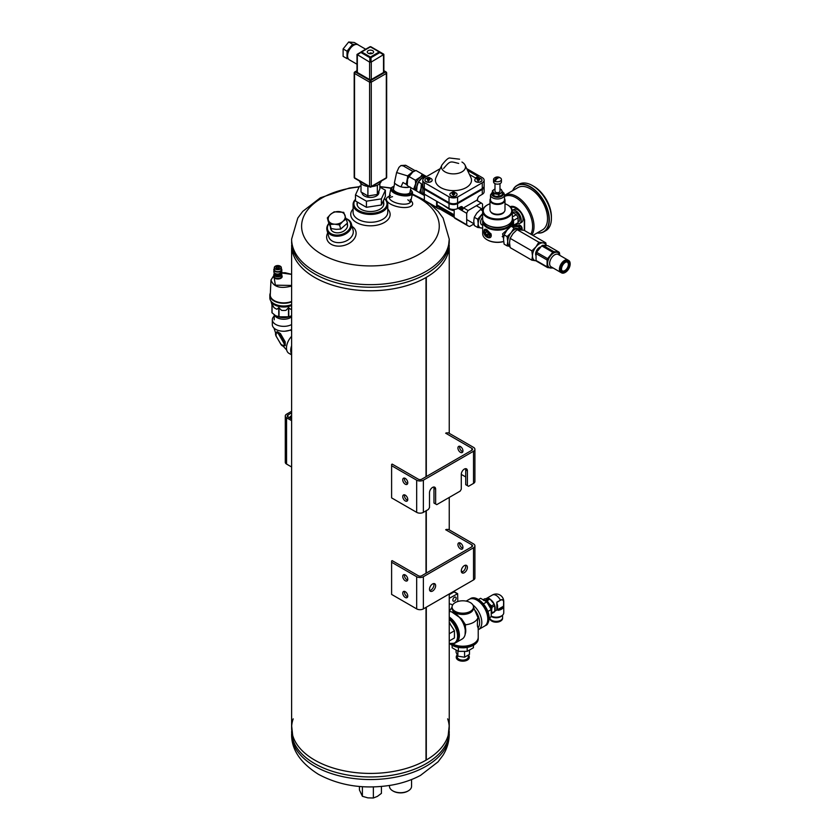 <?xml version="1.0" encoding="UTF-8"?>
<svg xmlns="http://www.w3.org/2000/svg" width="840" height="840" viewBox="0 0 840 840"><rect width="100%" height="100%" fill="white"/><g stroke="black" fill="none" stroke-linecap="round" stroke-linejoin="round"><path stroke-width="1.26" d="M291.617 247.853L291.617 727.913A78.813 45.507 180 0 0 340.179 769.933A78.813 45.507 180 0 0 426.017 760.179L426.017 607.373L426.027 760.169A1.974 1.134 0 0 0 426.3 760.011L426.3 607.204L426.3 760.011A78.813 45.507 0 0 0 447.657 718.841M426.017 573.269L426.017 510.836L426.027 573.258M449.243 245.259A78.813 45.507 180 0 1 426.3 277.358A1.974 1.134 0 0 1 426.027 277.515L426.027 476.721L426.017 277.526A78.813 45.507 180 0 1 340.179 287.28A78.813 45.507 180 0 1 291.617 245.259M426.3 573.101L426.3 510.668L426.3 573.101M426.3 476.564L426.3 277.358L426.3 476.564M449.243 593.964L449.243 727.913A78.813 45.507 180 0 1 426.3 760.011M462.84 548.216A3.549 2.047 60 0 1 459.596 543.575A3.549 2.047 60 0 1 459.711 542.798M446.229 529.42L448.455 529.42L473.529 543.9A4.725 2.73 180 0 1 474.915 545.832A4.725 2.73 180 0 1 473.529 547.764L423.37 576.723A4.725 2.73 180 0 1 416.682 576.723L391.608 562.244L391.608 594.416L416.682 608.895A4.725 2.73 -0 0 0 423.37 608.895L473.529 579.936A4.725 2.73 -0 0 0 474.915 578.004L474.915 545.832M457.926 544.541A3.549 2.047 60 0 1 458.661 542.924A3.549 2.047 60 0 1 462.21 544.971A3.549 2.047 60 0 1 462.21 549.066A3.549 2.047 60 0 1 459.48 548.111A3.549 2.047 60 0 1 457.926 544.541M445.673 529.746L471.86 544.866L471.86 546.798A2.363 1.365 -0 0 0 472.553 545.832A2.363 1.365 -0 0 0 471.86 544.866M461.507 572.145A4.337 2.499 120 0 0 462.661 571.736L461.276 570.927M471.86 546.798L421.701 575.757A2.363 1.365 180 0 1 418.362 575.757L392.165 560.637M391.608 560.952L391.608 562.244M467.407 567.389A4.337 2.499 120 0 0 466.505 565.404A4.337 2.499 120 0 0 462.168 567.913A4.337 2.499 120 0 0 462.168 572.912A4.337 2.499 120 0 0 464.342 572.702A4.337 2.499 120 0 0 467.407 567.389M435.635 585.732A4.337 2.499 120 0 0 434.742 583.748A4.337 2.499 120 0 0 430.406 586.247A4.337 2.499 120 0 0 430.406 591.255A4.337 2.499 120 0 0 432.569 591.045A4.337 2.499 120 0 0 435.635 585.732M462.661 571.736A4.337 2.499 120 0 0 465.497 565.215M429.733 590.478A4.337 2.499 120 0 0 430.899 590.079A4.337 2.499 120 0 0 433.734 583.558M407.768 596.022A3.549 2.047 -120 0 0 406.224 592.462A3.549 2.047 -120 0 0 403.483 591.507A3.549 2.047 -120 0 0 403.483 595.602A3.549 2.047 -120 0 0 407.032 597.65A3.549 2.047 -120 0 0 407.768 596.022M407.768 579.296A3.549 2.047 -120 0 0 406.224 575.726A3.549 2.047 -120 0 0 403.483 574.78A3.549 2.047 -120 0 0 403.483 578.875A3.549 2.047 -120 0 0 407.032 580.923A3.549 2.047 -120 0 0 407.768 579.296M404.534 591.392A3.549 2.047 -120 0 0 405.163 594.636A3.549 2.047 -120 0 0 407.663 596.809M404.534 574.654A3.549 2.047 -120 0 0 405.163 577.909A3.549 2.047 -120 0 0 407.663 580.073M462.84 451.679A3.549 2.047 60 0 1 459.596 447.038A3.549 2.047 60 0 1 459.711 446.261M446.229 432.884L448.455 432.884L473.529 447.363A4.725 2.73 180 0 1 474.915 449.295A4.725 2.73 180 0 1 473.529 451.227L423.37 480.186A4.725 2.73 180 0 1 416.682 480.186L391.608 465.707L391.608 497.879L416.682 512.358A4.725 2.73 0 0 0 423.37 512.358L428.39 509.46L429.503 507.528L429.503 492.733A4.337 2.499 120 0 1 431.393 488.366A4.337 2.499 120 0 1 434.742 487.211A4.337 2.499 120 0 1 435.635 489.195L435.635 503.99L436.748 504.641L460.163 491.127L461.276 489.195L461.276 474.39L465.728 476.963M457.926 448.004A3.549 2.047 60 0 1 458.661 446.387A3.549 2.047 60 0 1 462.21 448.434A3.549 2.047 60 0 1 462.21 452.529A3.549 2.047 60 0 1 459.48 451.574A3.549 2.047 60 0 1 457.926 448.004M445.673 433.209L471.86 448.329L471.86 450.261A2.363 1.365 0 0 0 472.553 449.295A2.363 1.365 0 0 0 471.86 448.329M465.497 468.678A4.337 2.499 120 0 1 465.728 469.886L465.728 484.691L468.52 486.297L473.529 483.399A4.725 2.73 0 0 0 474.915 481.467L474.915 449.295M471.86 450.261L421.701 479.22A2.363 1.365 180 0 1 418.362 479.22L392.165 464.09M391.608 464.415L391.608 465.707M467.407 485.656L467.407 470.852A4.337 2.499 120 0 0 466.505 468.867A4.337 2.499 120 0 0 463.166 470.032A4.337 2.499 120 0 0 461.276 474.39M435.635 503.99L433.965 503.024L433.965 488.229A4.337 2.499 120 0 0 433.734 487.011M407.768 499.485A3.549 2.047 -120 0 0 406.224 495.915A3.549 2.047 -120 0 0 403.483 494.97A3.549 2.047 -120 0 0 403.483 499.065A3.549 2.047 -120 0 0 407.032 501.113A3.549 2.047 -120 0 0 407.768 499.485M407.768 482.759A3.549 2.047 -120 0 0 406.224 479.189A3.549 2.047 -120 0 0 403.483 478.233A3.549 2.047 -120 0 0 403.483 482.328A3.549 2.047 -120 0 0 407.032 484.376A3.549 2.047 -120 0 0 407.768 482.759M404.534 494.844A3.549 2.047 -120 0 0 405.163 498.099A3.549 2.047 -120 0 0 407.663 500.262M404.534 478.118A3.549 2.047 -120 0 0 405.163 481.362A3.549 2.047 -120 0 0 407.663 483.536M410.519 189.641A10.248 4.179 -168.4 0 1 411.159 190.302A10.248 4.179 -168.4 0 1 407.411 194.785A10.248 4.179 -168.4 0 1 394.79 192.16A10.248 4.179 -168.4 0 1 393.204 186.627A10.248 4.179 -168.4 0 1 394.044 186.27M410.214 191.142A8.673 3.539 -168.4 0 1 409.091 193.4A8.673 3.539 -168.4 0 1 395.861 191.877A8.673 3.539 -168.4 0 1 393.897 190.291A8.673 3.539 -168.4 0 1 393.74 187.772M411.411 190.649A11.036 4.505 -168.4 0 1 411.737 191.006A11.036 4.505 -168.4 0 1 412.471 193.21A11.036 4.505 -168.4 0 1 405.468 195.941A11.036 4.505 -168.4 0 1 394.096 193.011A11.036 4.505 -168.4 0 1 390.852 188.79A11.036 4.505 -168.4 0 1 392.395 187.047A11.036 4.505 -168.4 0 1 392.837 186.847M355.488 199.678A16.548 9.555 0 0 0 371.49 213.318A16.548 9.555 0 0 0 384.342 198.608M383.596 202.335A13.398 7.739 180 0 1 379.901 209.255A13.398 7.739 180 0 1 360.959 209.255A13.398 7.739 180 0 1 357.262 202.335M355.488 199.353A17.336 10.006 0 0 0 353.094 204.424A17.336 10.006 0 0 0 370.43 214.441A17.336 10.006 0 0 0 387.765 204.424A17.336 10.006 0 0 0 384.394 198.492M353.094 209.044A19.698 11.372 0 0 0 358.659 223.566A19.698 11.372 0 0 0 384.363 222.484A19.698 11.372 0 0 0 387.765 209.044M353.094 204.424L353.094 212.279A17.336 10.006 0 0 0 363.794 221.519A17.336 10.006 0 0 0 382.694 219.356A17.336 10.006 0 0 0 387.765 212.279L387.765 204.424M327.716 232.953A14.973 10.584 -15 0 0 333.984 245.48A14.973 10.584 -15 0 0 352.916 240.408A14.973 10.584 -15 0 0 352.086 226.433M328.913 223.272A12.611 8.915 -15 0 0 327.002 230.286L328.724 236.712A12.611 8.915 -15 0 0 343.214 242.056A12.611 8.915 -15 0 0 353.084 230.181L351.362 223.755A12.611 8.915 -15 0 0 347.802 219.387A12.611 8.915 -15 0 0 346.343 218.684M410.183 199.437A11.036 4.505 -168.4 0 1 410.781 201.464A11.036 4.505 -168.4 0 1 399.074 203.668A11.036 4.505 -168.4 0 1 389.161 197.043A11.036 4.505 -168.4 0 1 390.506 195.416M407.831 199.826A11.036 4.505 -168.4 0 1 410.256 202.461M389.267 198.166A11.036 4.505 -168.4 0 1 392.532 196.686M410.981 200.508L411.905 201.758A13.398 5.471 -168.4 0 1 398.412 206.892A13.398 5.471 -168.4 0 1 388.017 196.875L389.361 196.088M330.519 227.199A8.694 6.143 -15 0 0 340.137 232.543A8.694 6.143 -15 0 0 347.151 223.482M328.996 223.493A11.823 8.358 -15 0 0 332.399 234.318A11.823 8.358 -15 0 0 348.022 230.716A11.823 8.358 -15 0 0 347.12 219.324A11.823 8.358 -15 0 0 346.437 218.967M327.002 230.286A12.611 8.915 -15 0 0 341.492 235.631A12.611 8.915 -15 0 0 351.362 223.755M293.202 718.841A78.813 45.507 0 0 0 314.695 760.095A78.813 45.507 0 0 0 426.027 760.169M291.617 725.329L293.202 740.534A78.813 45.507 0 0 0 314.695 763.634A78.813 45.507 0 0 0 393.141 775.037A78.813 45.507 0 0 0 447.657 740.534L449.243 725.329M314.695 273.903A78.813 45.507 0 0 0 400.596 283.762A78.813 45.507 0 0 0 449.243 241.721A78.813 45.507 180 0 1 400.596 283.762A78.813 45.507 180 0 1 314.695 273.903A78.813 45.507 180 0 1 291.617 241.721A78.813 45.507 0 0 0 314.695 273.903M291.617 241.721L293.202 254.341A78.813 45.507 0 0 0 314.695 277.442A78.813 45.507 0 0 0 393.141 288.834A78.813 45.507 0 0 0 447.657 254.341L449.243 239.138A78.813 45.507 180 0 1 400.596 281.18A78.813 45.507 180 0 1 314.695 271.32A78.813 45.507 180 0 1 291.617 239.138L297.801 218.012L302.788 211.344L320.313 197.82L349.293 188.055L359.268 186.711M291.617 418.352A1.26 0.724 -60 0 1 291.029 418.709M290.441 418.373A1.26 0.724 -60 0 1 290.682 417.175A1.26 0.724 -60 0 1 291.617 416.43M291.617 416.861L290.903 418.257L291.617 417.921M393.015 790.986A10.248 5.912 0 0 0 393.278 791.154A10.248 5.912 0 0 0 407.768 791.154A10.248 5.912 0 0 0 408.041 790.986M389.487 785.474L389.487 786.324A11.036 6.374 0 0 0 392.721 790.828A11.036 6.374 0 0 0 408.324 790.828A11.036 6.374 0 0 0 411.558 786.324L411.558 779.53M291.617 412.892L287.942 415.002L287.942 416.934A2.363 1.365 180 0 1 287.259 415.968A2.363 1.365 180 0 1 287.942 415.002M291.617 411.274L286.556 414.204A4.337 2.499 0 0 0 285.285 415.968A4.337 2.499 0 0 0 286.556 417.743L286.556 464.069L291.617 466.998M291.617 420.661L286.556 417.743M291.617 419.055L287.942 416.934M286.556 464.069A4.337 2.499 180 0 1 285.285 462.305L285.285 415.968M291.617 416.262A1.376 0.798 120 0 0 291.428 416.062A1.376 0.798 120 0 0 290.735 416.126A1.376 0.798 120 0 0 289.758 417.816A1.376 0.798 120 0 0 289.769 417.984M504.252 211.816A7.003 4.043 180 0 1 497.49 214.788A7.003 4.043 180 0 1 490.739 211.816M492.366 213.097A7.003 4.043 -0 0 0 492.534 213.192A7.003 4.043 -0 0 0 502.446 213.192L502.446 213.192A7.003 4.043 -0 0 0 502.614 213.097M487.011 230.706A3.633 2.1 -120 0 0 484.449 232.197A3.633 2.1 -120 0 0 487.011 236.639A3.633 2.1 -120 0 0 489.584 235.158A3.633 2.1 -120 0 0 487.011 230.706M486.213 234.822L485.405 232.743L486.213 231.599L487.82 232.533L488.628 234.602L487.82 235.746L486.213 234.822L488.25 233.646M507.78 205.044A14.858 8.579 180 0 1 507.99 205.17A14.858 8.579 180 0 1 512.347 211.228L512.347 218.82A14.858 8.579 180 0 1 507.99 224.879A14.858 8.579 180 0 1 486.99 224.879A14.858 8.579 180 0 1 482.632 218.82L482.632 211.228A14.858 8.579 180 0 1 486.99 205.17A14.858 8.579 180 0 1 487.2 205.044M512.347 211.228A14.858 8.579 180 0 1 497.49 219.807A14.858 8.579 180 0 1 482.632 211.228M504.998 203.753A14.259 8.232 180 0 1 507.57 204.928A14.259 8.232 180 0 1 507.57 216.562A14.259 8.232 180 0 1 487.41 216.562A14.259 8.232 180 0 1 487.41 204.928L487.41 204.928A14.259 8.232 180 0 1 489.983 203.753M507.78 225.005A14.259 8.232 180 0 1 507.57 225.131A14.259 8.232 180 0 1 487.41 225.131A14.259 8.232 180 0 1 487.2 225.005M491.001 226.632A11.592 6.689 -0 0 0 503.979 226.632M482.853 220.269A14.816 8.558 -0 0 0 482.675 221.582L482.675 233.678A14.816 8.558 -0 0 0 487.011 239.726A14.816 8.558 -0 0 0 503.643 241.458M503.507 238.413L502.593 233.856L508.41 228.553M482.675 221.582A14.816 8.558 -0 0 0 491.82 229.478A14.816 8.558 -0 0 0 507.969 227.63A14.816 8.558 -0 0 0 512.306 221.582A14.816 8.558 -0 0 0 512.127 220.269M484.029 231.2C484.029 229.131 485.016 228.669 487.011 229.834L491.075 234.192C492.629 240.776 482.874 237.436 484.029 231.2M487.231 239.852A14.217 8.211 -0 0 0 487.442 239.967A14.217 8.211 -0 0 0 503.654 241.563M483.284 221.319A14.217 8.211 -0 0 0 492.24 228.711A14.217 8.211 -0 0 0 507.538 226.895A14.217 8.211 -0 0 0 511.697 221.319M487.084 236.68A3.833 2.216 -120 0 0 487.158 236.722A3.833 2.216 -120 0 0 489.069 236.912L491.001 234.192M487.337 230.034L485.237 230.276A3.833 2.216 -120 0 0 484.449 232.029A3.833 2.216 -120 0 0 484.449 232.113M489.069 236.912A3.833 2.216 -120 0 0 489.657 233.846A3.833 2.216 -120 0 0 487.158 230.465A3.833 2.216 -120 0 0 485.237 230.276M486.801 231.945L485.405 232.743M490.487 198.566A7.508 4.337 -0 0 0 489.983 200.12L489.983 209.927A7.508 4.337 -0 0 0 492.188 212.993A7.508 4.337 -0 0 0 502.803 212.993L502.803 212.993A7.508 4.337 -0 0 0 504.998 209.927L504.998 200.12A7.508 4.337 -0 0 0 504.494 198.566M489.983 200.12A7.508 4.337 -0 0 0 494.613 204.12A7.508 4.337 -0 0 0 502.803 203.185A7.508 4.337 -0 0 0 504.998 200.12M502.446 202.566A7.003 4.043 -0 0 0 504.494 199.71L504.494 194.922A7.003 4.043 180 0 1 497.49 198.965A7.003 4.043 180 0 1 490.487 194.922L490.487 199.71A7.003 4.043 -0 0 0 494.812 203.448A7.003 4.043 -0 0 0 502.446 202.566M495.096 181.303A4.883 2.814 -60 0 1 500.472 177.975A4.883 2.814 -60 0 1 500.619 178.112A3.948 2.279 180 0 1 500.85 178.3A3.948 2.279 180 0 1 501.438 179.487A3.948 2.279 180 0 1 499.233 181.534A3.948 2.279 180 0 1 495.096 181.303L495.096 181.629A3.948 2.279 -0 0 1 494.361 181.198L495.506 180.537M499.884 177.691L499.884 177.681A4.883 2.814 120 0 0 499.37 177.345A4.883 2.814 120 0 0 494.361 180.873A3.948 2.279 180 0 1 493.553 179.487A3.948 2.279 180 0 1 494.13 178.3A4.914 4.914 0 0 1 499.37 177.345M501.438 179.487L501.438 181.881A3.948 2.279 180 0 1 497.49 184.149A3.948 2.279 180 0 1 493.553 181.881L493.553 179.487M499.989 183.635L499.989 191.205A2.499 1.449 180 0 1 497.49 192.654A2.499 1.449 180 0 1 494.991 191.205L494.991 183.635M499.989 189.032A4.536 2.615 180 0 1 501.869 190.533A4.536 2.615 180 0 1 500.693 193.064A4.536 2.615 180 0 1 496.314 193.736A4.536 2.615 180 0 1 493.112 191.888A4.536 2.615 180 0 1 494.288 189.357A4.536 2.615 180 0 1 494.991 189.032M494.288 189.357L492.429 190.754L493.794 193.683L498.844 194.46L502.551 192.318L501.197 189.399L499.989 188.979M502.551 192.318L502.551 194.387L500.693 195.793L496.314 196.466L493.794 195.752L492.429 192.822L492.429 190.754M493.794 193.683L493.794 195.752M498.844 194.46L498.844 196.529M531.846 260.159L532.476 255.864A9.849 5.691 120 0 0 535.952 260.82L531.846 260.159L510.132 247.611L509.513 242.613L510.132 238.329L531.846 250.866L535.952 246.887L538.818 242.203L517.094 229.656L512.988 233.636L510.132 238.329M509.88 246.383L507.119 245.879L504.116 244.136L503.496 239.138L504.116 234.853L506.971 230.16L511.077 226.18L514.08 227.923L511.224 232.607A9.849 5.691 120 0 0 507.738 241.584L507.119 236.586L504.116 234.853M517.094 229.656L524.066 230.286L545.779 242.823L542.924 242.865A9.849 5.691 120 0 0 535.952 246.887A9.849 5.691 120 0 0 532.476 255.864L531.846 250.866M507.119 245.879L507.738 241.584A9.849 5.691 120 0 0 509.775 246.099L509.838 246.131M507.119 236.586L511.224 232.607A9.849 5.691 120 0 1 518.186 228.585L514.08 227.923M546.021 245.396A9.849 5.691 120 0 0 542.924 242.865L538.818 242.203M511.077 226.18L518.049 226.81L521.052 228.543L518.186 228.585A9.849 5.691 120 0 1 519.635 229.037L520.789 229.698M545.779 242.823L546.242 245.438M535.784 255.245A5.408 3.119 -60 0 1 536.718 250.331A5.408 3.119 -60 0 1 540.488 247.002M359.436 786.481L359.436 789.957L362.387 796.299L362.387 786.712M373.37 786.933L373.37 798L367.878 797.864L362.387 796.299M381.423 786.481L381.423 793.359L377.391 796.394L373.37 798M422.835 186.438A6.311 3.644 -0 0 0 422.793 186.847A6.311 3.644 -0 0 0 424.305 189.21L424.305 194.114L449.022 208.383A6.311 3.644 180 0 0 457.569 208.583L460.541 206.871A3.003 1.732 -60 0 1 462.042 206.714A3.003 1.732 -60 0 1 462.661 208.089L462.683 209.57L459.27 207.606M437.105 201.506L437.105 204.971L454.178 214.83M477.54 200.855L477.54 199.826L462.661 208.404L463.565 207.9L468.09 210.515L481.183 202.954A13.209 7.633 -60 0 1 481.247 202.986A13.209 7.633 -60 0 1 482.559 204.152L482.559 209.297M451.458 209.265L452.991 210.515L449.431 209.328L442.355 204.54M463.565 207.9A13.209 7.633 120 0 0 462.683 209.57M458.052 208.299L466.704 213.297A13.209 7.633 -60 0 1 468.09 210.515M474.002 223.954L469.686 226.443A13.209 7.633 -60 0 1 468.027 225.876A13.209 7.633 -60 0 1 466.704 224.721L466.704 213.297M476.774 200.413A13.209 7.633 120 0 0 476.721 200.382A13.209 7.633 120 0 0 476.658 200.34L481.183 202.954M424.305 189.21L449.022 203.48A6.311 3.644 -0 0 0 457.569 203.679L482.286 189.409A6.311 3.644 -0 0 0 484.134 186.837L484.134 191.741A6.311 3.644 180 0 1 482.286 194.313L479.651 195.835A3.003 1.732 -60 0 0 477.53 199.511L476.658 200.34M424.305 194.114A6.311 3.644 180 0 1 422.793 191.751L422.793 186.847M439.793 207.795L439.593 209.066A13.209 7.633 -60 0 1 437.923 208.499L425.681 201.422A13.209 7.633 -60 0 1 424.358 200.267L424.358 194.156M454.178 216.111L437.882 206.692A3.769 2.173 -60 0 1 437.105 204.971M439.793 208.95L454.178 217.256M468.027 225.876L455.501 218.642A13.209 7.633 -60 0 1 454.178 217.487L466.704 224.721M454.178 217.487L454.178 209.433M437.923 208.499A13.209 7.633 -60 0 1 436.611 207.344L436.611 201.222M424.358 200.267L436.611 207.344M440.213 168.651L424.641 177.639A6.311 3.644 -0 0 0 422.793 180.212L422.793 186.039A6.311 3.644 -0 0 0 424.305 188.391L449.022 202.671A6.311 3.644 -0 0 0 457.569 202.86L482.286 188.591A6.311 3.644 -0 0 0 484.134 186.018L484.134 180.201A6.311 3.644 -0 0 0 482.622 177.839L466.715 168.651M467.355 170.006L478.233 176.284L475.409 177.922L469.466 174.489M474.779 180.138A3.602 2.079 -0 0 0 474.768 180.212A3.602 2.079 -0 0 0 475.829 181.681A3.602 2.079 -0 0 0 479.756 182.133A3.602 2.079 -0 0 0 481.981 180.212A3.602 2.079 -0 0 0 481.981 180.138M424.945 180.138A3.602 2.079 -0 0 0 424.945 180.212A3.602 2.079 -0 0 0 425.995 181.681A3.602 2.079 -0 0 0 429.923 182.133A3.602 2.079 -0 0 0 432.149 180.212A3.602 2.079 -0 0 0 432.149 180.138M449.862 194.523A3.602 2.079 -0 0 0 449.862 194.597A3.602 2.079 -0 0 0 450.912 196.066A3.602 2.079 -0 0 0 454.839 196.518A3.602 2.079 -0 0 0 457.065 194.597A3.602 2.079 -0 0 0 457.065 194.523M441.872 165.123L436.055 177.471A18.039 10.416 -0 0 0 453.464 190.628A18.039 10.416 -0 0 0 470.873 177.471L465.056 165.123A12.012 6.93 180 0 1 459.491 172.946A12.012 6.93 180 0 1 444.969 171.843A12.012 6.93 180 0 1 441.872 165.123A12.012 6.93 180 0 1 441.903 165.06C445.893 159.904 448.581 157.573 449.967 158.046L459.575 159.191M422.793 180.212A6.311 3.644 -0 0 0 424.305 182.574L449.022 196.844A6.311 3.644 -0 0 0 457.569 197.043L482.286 182.774A6.311 3.644 -0 0 0 484.134 180.201M424.305 188.391L424.305 182.574M457.569 208.583L457.569 203.679M457.569 202.86L457.569 197.043M455.007 192.549A3.602 2.079 180 0 1 457.065 194.428A3.602 2.079 180 0 1 454.839 196.35A3.602 2.079 180 0 1 450.912 195.899A3.602 2.079 180 0 1 449.862 194.428A3.602 2.079 180 0 1 451.92 192.549M430.091 178.164A3.602 2.079 180 0 1 432.149 180.043A3.602 2.079 180 0 1 429.923 181.965A3.602 2.079 180 0 1 425.995 181.514A3.602 2.079 180 0 1 424.945 180.043A3.602 2.079 180 0 1 427.004 178.164M479.923 178.164A3.602 2.079 180 0 1 481.981 180.043A3.602 2.079 180 0 1 479.756 181.965A3.602 2.079 180 0 1 475.829 181.514A3.602 2.079 180 0 1 474.768 180.043A3.602 2.079 180 0 1 476.837 178.164M427.413 179.067A1.607 0.924 180 0 1 428.138 177.513A1.607 0.924 180 0 1 430.091 178.647A1.607 0.924 180 0 1 427.413 179.067M429.503 177.859L429.849 178.616L428.894 179.161L427.245 178.206L429.503 177.859M452.33 193.452A1.607 0.924 180 0 1 453.044 191.898A1.607 0.924 180 0 1 455.007 193.032A1.607 0.924 180 0 1 452.33 193.452M454.419 192.245L454.766 193.001L453.81 193.547L452.151 192.591L454.419 192.245M454.398 193.547L454.766 194.303L454.766 193.326M454.766 194.303L452.508 194.649L452.151 193.326M452.151 193.904L452.676 193.599M477.246 179.067A1.607 0.924 180 0 1 477.96 177.513A1.607 0.924 180 0 1 479.923 178.647A1.607 0.924 180 0 1 477.246 179.067M479.336 177.859L479.682 178.616L478.727 179.161L477.068 178.206L479.336 177.859M467.513 170.341L478.023 176.41M461.958 162.036A12.012 6.93 180 0 1 465.056 165.123M479.336 179.151L479.682 179.917L479.682 178.941M479.682 179.917L477.425 180.264L477.068 178.941M477.068 179.519L477.593 179.214M429.503 179.151L429.849 179.917L429.849 178.941M429.849 179.917L427.592 180.264L427.245 178.941M452.456 210.084L449.431 209.328M414.593 171.045L412.965 171.486L403.294 165.91L400.943 165.532L405.657 165.27L414.341 170.279M415.286 170.741L405.804 165.354M412.965 171.486L407.6 175.907L396.606 172.536L394.391 182.984L396.029 184.338A8.411 3.433 11.6 0 0 399.326 186.207L399.651 186.396A8.537 3.486 11.6 0 0 402.623 187.215L399.651 186.396M400.943 165.532L398.916 167.402L396.606 172.536M409.091 174.962A8.537 4.925 120 0 0 407.536 177.723L406.581 182.606A8.537 4.925 120 0 0 407.096 184.663M402.623 187.215L403.064 187.236A8.411 3.433 11.6 0 0 407.61 187.457L410.161 186.995M413.312 171.717A8.873 5.124 120 0 0 413.259 171.749L415.947 170.468L422.289 174.132L420.808 176.694L415.411 180.243L415.632 183.782L413.564 189.252L416.651 191.037L417.018 186.218L418.499 182.018L421.397 178.647L425.397 175.907L426.52 176.558M415.411 180.243L409.07 176.578L412.766 172.053A8.873 5.124 120 0 1 413.259 171.749M425.376 175.917L422.289 174.132M409.07 176.578L407.589 179.141L407.221 185.588L413.564 189.252M407.221 185.588L408.082 186.091M406.98 182.616A8.873 5.124 120 0 1 407.001 182.038L406.98 182.616A8.873 5.124 120 0 0 406.98 182.69M415.034 186.679A8.873 5.124 120 0 0 416.126 190.733M424.851 175.613A8.873 5.124 120 0 0 420.808 176.694M418.593 178.658A8.873 5.124 120 0 0 415.632 183.782M425.229 175.991A8.621 4.977 120 0 0 422.877 175.928A8.621 4.977 120 0 0 416.147 182.837A8.621 4.977 120 0 0 416.64 190.869M410.55 174.017A8.873 5.124 120 0 0 407.589 179.141M416.682 188.916A8.621 4.977 -60 0 1 423.56 176.999M406.581 182.606L405.93 184.222L407.274 184.978M405.93 184.222L402.969 182.469L401.026 186.805M403.064 187.236L407.61 187.457M407.6 175.907L407.536 177.723M396.029 184.338L399.326 186.207M331.139 228.575L330.036 224.459L334.667 224.185A8.673 6.132 165 0 1 328.545 220.647L327.327 217.886L328.43 222.002L331.139 228.575L336.053 229.352L340.683 229.078L347.519 223.02L343.707 212.331L334.163 211.827L330.603 214.326A8.673 6.132 165 0 1 338.793 211.554A8.673 6.132 165 0 1 344.925 215.093A8.673 6.132 165 0 1 342.856 221.403L346.427 218.904M327.327 217.886L330.603 214.326A8.673 6.132 165 0 0 328.545 220.647L330.036 224.459M339.581 224.963L342.856 221.403A8.673 6.132 165 0 1 334.667 224.185L339.581 224.963L340.683 229.078M516.411 223.934A2.699 1.565 60 0 1 516.915 226.579M513.986 226.139L513.986 225.33L514.133 226.16M517.02 226.601A2.699 1.565 -120 0 0 516.548 223.85M521.692 229.834A2.699 1.565 -120 0 0 521.934 227.63A2.699 1.565 -120 0 0 520.212 225.383A2.699 1.565 -120 0 0 518.857 225.246A2.699 1.565 -120 0 0 518.805 225.278M519.645 223.503L521.482 222.442A7.508 4.337 -120 0 0 523.047 219.009A7.508 4.337 -120 0 0 517.734 209.811A7.508 4.337 -120 0 0 513.986 209.444L512.274 210.42A7.508 4.337 60 0 1 518.018 212.604A7.508 4.337 60 0 1 521.199 220.07A7.508 4.337 60 0 1 519.645 223.503A7.508 4.337 60 0 1 516.947 223.619M511.55 207.134A11.382 6.573 -120 0 0 511.004 207.669M512.579 212.562L513.145 212.237A5.502 3.181 60 0 1 515.897 212.51A5.502 3.181 60 0 1 519.488 217.361A5.502 3.181 60 0 1 518.648 221.771L518.091 222.096M512.347 212.425L516.295 214.704A6.258 3.612 60 0 1 518.091 217.802L518.091 222.663A6.258 3.612 60 0 1 517.325 223.398L512.788 226.023A6.258 3.612 60 0 1 512.683 226.076M512.347 216.983L516.295 214.704M512.347 218.085A6.258 3.612 60 0 1 513.555 220.427L518.091 217.802M513.555 220.427L513.555 225.278L518.091 222.663M513.555 225.278A6.258 3.612 60 0 1 512.788 226.023M512.18 220.458A4.053 2.341 60 0 1 512.537 222.254A4.053 2.341 60 0 1 512.306 223.409M518.175 226.884A2.699 1.565 60 0 1 518.721 225.33A2.699 1.565 60 0 1 521.293 226.674A2.699 1.565 60 0 1 521.651 229.824M519.225 225.792A2.531 1.46 60 0 1 519.781 226.118M524.601 219.744L524.601 220.479L524.601 219.744M532.917 235.389L542.462 229.877A24.434 14.101 -120 0 0 546.21 210.294A24.434 14.101 -120 0 0 530.25 188.769A24.434 14.101 -120 0 0 518.028 187.561L504.525 195.353A24.434 14.101 60 0 1 527.09 206.514A24.434 14.101 60 0 1 531.919 234.811M537.212 232.911A26.596 15.351 -120 0 0 548.72 215.292A26.596 15.351 -120 0 0 530.25 187.005A26.596 15.351 -120 0 0 512.778 190.596M537.106 232.974A26.796 15.467 -120 0 0 543.784 231.84A26.796 15.467 -120 0 0 547.89 210.368A26.796 15.467 -120 0 0 530.387 186.753A26.796 15.467 -120 0 0 516.989 185.43A26.796 15.467 -120 0 0 512.673 190.649M543.784 231.84L545.853 230.654A26.796 15.467 -120 0 0 551.408 218.379A26.796 15.467 -120 0 0 532.455 185.566A26.796 15.467 -120 0 0 519.057 184.233L516.989 185.43M532.455 185.566L533.873 186.375L532.455 185.566M551.408 218.379L551.408 216.752A24.791 14.312 -120 0 0 533.873 186.375M291.617 315.83A11.413 6.583 180 0 1 275.688 315.704A11.413 6.583 180 0 1 275.552 315.63M291.617 316.858A9.545 5.513 180 0 1 290.514 317.625A9.545 5.513 180 0 1 281.085 319.022A9.545 5.513 180 0 1 274.439 314.916M291.617 315.808L288.488 316.796L288.488 307.713L285.947 310.349A12.012 6.93 180 0 1 281.579 310.349L278.754 307.639L276.948 309.246A12.012 6.93 180 0 1 273.861 307.461L271.95 303.618L271.95 304.794A12.012 6.93 180 0 1 271.897 304.605L270.931 301.088M275.688 315.704L279.038 316.796L288.488 316.796M275.405 315.546L271.95 312.711L271.95 303.618L271.95 312.711M278.596 266.69A1.554 0.892 180 0 1 279.101 266.963A1.554 0.892 180 0 1 278.796 268.149A1.554 0.892 180 0 1 276.717 268.097A1.554 0.892 180 0 1 276.528 266.963A1.554 0.892 180 0 1 277.032 266.69M280.224 266.154A3.507 2.026 180 0 1 281.327 267.624L281.327 269.619A3.507 2.026 180 0 1 279.153 271.488A3.507 2.026 180 0 1 275.331 271.058A3.507 2.026 180 0 1 274.302 269.619L274.302 267.624A3.507 2.026 180 0 1 275.405 266.154M280.822 273.83L280.822 274.197A3.003 1.732 180 0 1 277.82 275.93A3.003 1.732 180 0 1 274.817 274.197L274.817 273.83M273.851 275.793L275.363 285.169L291.617 285.443M291.617 274.397L281.316 272.916M291.617 286.052C280.392 288.992 273.525 286.986 270.984 280.024L273.798 275.615M273.851 275.468L270.984 280.024L270.27 294.861A13.492 7.791 0 0 0 277.421 301.959A13.492 7.791 0 0 0 291.617 301.413M270.354 293.087A13.913 8.033 -0 0 0 269.85 295.239L269.85 297.969A13.913 8.033 -0 0 0 273.924 303.649A13.913 8.033 -0 0 0 291.617 304.605M291.617 305.508A13.115 7.571 180 0 1 270.984 301.161M291.617 308.774A12.012 6.93 180 0 1 290.567 309.246L288.488 307.713M291.617 336.378A11.424 6.594 120 0 0 286.482 348.022A11.424 6.594 120 0 0 288.844 353.262L291.617 354.858M274.218 316.123A11.424 6.594 -0 0 0 272.328 319.746L272.328 324.649A11.424 6.594 -0 0 0 278.954 330.635A11.424 6.594 -0 0 0 291.144 329.69A11.424 6.594 -0 0 0 291.617 329.448L291.144 329.69M291.617 345.713A11.424 6.594 120 0 0 290.724 350.48A11.424 6.594 120 0 0 291.617 354.218M277.137 331.59L280.403 333.543L285.191 341.828L285.243 345.629M289.433 339.108L291.617 336.189M290.336 330.225L284.834 331.223M272.328 319.746A11.424 6.594 -0 0 0 275.678 324.419A11.424 6.594 -0 0 0 291.617 324.544M278.869 334.488L283.605 342.678A2.761 1.596 60 0 1 283.605 345.86A2.761 1.596 60 0 1 280.844 344.274L276.119 336.074A2.761 1.596 60 0 1 276.119 332.892A2.761 1.596 60 0 1 278.869 334.488L279.353 334.215L284.078 342.405A3.15 1.817 60 0 1 284.078 346.038L284.76 342.006L280.024 333.816L276.192 332.388A3.15 1.817 60 0 1 279.353 334.215L280.403 333.543M285.191 341.828L283.605 342.678M422.793 184.013A8.747 5.05 120 0 0 420.977 188.507L421.344 183.666L418.499 182.018M424.546 195.615L422.572 194.481A8.747 5.05 120 0 1 420.977 188.507L419.496 192.707L416.651 191.058M423.959 194.88A8.747 5.05 120 0 1 422.572 194.481L419.496 192.707M422.793 184.401A8.411 4.851 120 0 0 422.751 194.187L422.751 194.187A8.411 4.851 120 0 0 424.358 194.576M424.358 195.111L422.751 194.187L424.358 195.111M482.632 217.172A5.408 3.119 120 0 0 480.575 222.275A5.408 3.119 120 0 0 481.698 224.753L482.675 225.32M482.675 227.934A8.757 5.061 -60 0 1 481.299 228.049A8.757 5.061 -60 0 1 478.202 223.65A8.757 5.061 -60 0 1 481.299 215.67A8.757 5.061 -60 0 1 482.632 214.232M483.011 213.14L477.656 219.198L478.202 223.65L477.656 227.451L482.675 228.102M477.656 219.198L474.296 217.266L476.847 213.087L480.491 209.559L482.654 210.809M474.296 217.266L473.75 221.067L474.296 225.519L477.656 227.451M480.491 209.559L483.042 209.517M452.592 605.052L451.469 604.401A8.61 4.967 120 0 0 449.243 604.054M457.81 601.503L457.653 593.702L449.243 598.364M454.493 601.073A2.341 1.344 120 0 0 456.151 598.206A2.341 1.344 120 0 0 455.669 597.146A2.341 1.344 120 0 0 453.327 598.49A2.341 1.344 120 0 0 453.327 601.188A2.341 1.344 120 0 0 454.493 601.073M454.629 592.231L454.072 591.906L449.243 594.688M478.223 629.202L478.223 637.298A15.446 8.915 180 0 1 469.088 645.435A15.446 8.915 180 0 1 452.487 643.954M449.243 617.012A15.425 8.904 -120 0 1 458.693 630.609A15.425 8.904 -120 0 1 456.194 642.474L462.168 639.03A15.425 8.904 -120 0 0 464.993 634.988L465.433 633.339A14.028 8.095 -120 0 0 461.559 618.807L465.518 624.771A15.446 8.915 180 0 0 477.971 617.578C477.12 623.5 477.183 626.881 478.149 627.743L478.202 629.748A15.425 8.904 -120 0 0 478.611 629.528A15.425 8.904 -120 0 0 481.32 618.45A15.425 8.904 -120 0 0 472.878 604.926M465.518 624.771L465.077 634.988M464.993 634.988A15.425 8.904 -120 0 0 451.657 611.888A15.425 8.904 -120 0 0 449.243 611.604M451.657 611.888L461.559 618.807M449.243 622.671L454.451 630.756L454.451 637.959L449.264 640.952L449.243 633.727M450.041 640.5L454.451 637.959M454.451 630.756L449.264 633.759M450.041 623.123L449.243 623.585M449.243 643.409A15.425 8.904 -120 0 0 454.923 643.22L456.015 642.579A15.425 8.904 -120 0 0 459.218 635.523A15.425 8.904 -120 0 0 449.243 617.211M477.971 617.578L473.487 607.142M473.487 606.984L473.487 608.275A10.721 6.184 180 0 1 462.777 614.46A10.721 6.184 180 0 1 452.056 608.275L452.056 606.984A10.721 6.184 180 0 1 458.671 601.272A10.721 6.184 180 0 1 470.348 602.606A10.721 6.184 180 0 1 473.487 606.984A10.721 6.184 180 0 1 462.777 613.179A10.721 6.184 180 0 1 452.056 606.984M478.475 599.519L480.585 598.3L486.812 601.902L491.221 609.536L491.221 616.728L489.111 617.946M491.221 609.536L487.83 611.489M486.812 601.902L483.42 603.855M484.68 626.031A15.425 8.904 -120 0 0 484.764 625.978A15.425 8.904 -120 0 0 487.956 618.923A15.425 8.904 -120 0 0 481.226 603.404A15.425 8.904 -120 0 0 469.34 599.267A15.425 8.904 -120 0 0 469.256 599.319M484.176 626.294A15.425 8.904 -120 0 0 484.596 626.083A15.425 8.904 -120 0 0 484.596 608.265A15.425 8.904 -120 0 0 469.171 599.361L466.147 601.115M478.149 627.743A14.028 8.095 -120 0 0 475.419 610.806M452.161 643.965A15.446 8.915 0 0 0 468.878 645.687A15.446 8.915 0 0 0 478.223 637.486A15.446 8.915 0 0 0 478.223 637.392M452.13 645.383L452.13 647.755L458.367 651.357L467.177 651.357L467.177 647.493M458.367 651.357L458.367 647.493M467.177 651.357L473.413 647.755L473.413 645.383M456.078 650.034L456.078 652.302L457.874 656.166L464.572 657.206L469.476 654.371L469.476 650.034M457.874 656.166L457.874 651.074M464.572 657.206L464.572 651.357M468.279 655.063L468.279 656.922A5.502 3.181 180 0 1 466.662 659.169A5.502 3.181 180 0 1 460.667 659.862A5.502 3.181 180 0 1 457.265 656.922L457.265 654.875M468.374 655.011A6.51 3.759 180 0 1 469.276 656.922A6.51 3.759 180 0 1 467.376 659.578A6.51 3.759 180 0 1 460.278 660.398A6.51 3.759 180 0 1 456.267 656.922A6.51 3.759 180 0 1 457.265 654.917M469.266 657.174A6.51 3.759 180 0 1 469.276 657.426A6.51 3.759 180 0 1 467.376 660.082A6.51 3.759 180 0 1 460.278 660.891A6.51 3.759 180 0 1 456.267 657.426A6.51 3.759 180 0 1 456.278 657.174M483.641 600.453L486.129 600.044A8.264 4.777 60 0 1 487.19 600.663L488.943 603.509A7.508 4.337 60 0 1 491.6 610.355L491.967 612.969A8.264 4.777 60 0 1 491.431 613.725L494.235 612.108A8.264 4.777 -120 0 0 494.771 611.352L494.771 605.692A8.264 4.777 -120 0 0 494.235 604.317L489.993 599.046A8.264 4.777 -120 0 0 488.933 598.426L484.691 598.804L483.074 599.739M491.221 612.402A7.508 4.337 60 0 0 491.6 610.355L491.967 607.309L494.771 605.692M491.967 612.969L494.771 611.352M487.19 600.663L489.993 599.046M484.334 600.464A7.508 4.337 60 0 1 488.943 603.509L491.431 605.945L494.235 604.317M486.129 600.044L488.933 598.426M491.431 605.945A8.264 4.777 60 0 1 491.967 607.309M487.882 598.364A7.571 4.368 -120 0 0 486.518 598.479M495.075 609.504A7.571 4.368 -120 0 0 494.918 606.291M494.592 605.168A7.571 4.368 -120 0 0 490.959 599.855M496.976 609.494L498.089 610.333L496.913 609.62M500.409 600.296L496.86 602.133L496.881 603.372L496.913 602.312L500.409 600.296A4.546 2.625 -60 0 1 503.622 602.154L503.507 607.204L503.706 606.091L497.185 609.893M494.823 611.1L496.86 609.872M494.812 611.163L497.007 609.956M491.221 616.119A7.571 4.368 0 0 0 498.95 616.885A7.571 4.368 0 0 0 503.706 613.295A7.571 4.368 0 0 0 503.759 612.822L503.759 601.577A7.571 7.571 0 0 0 492.398 595.025L486.381 598.5M489.836 618.093A6.384 3.685 0 0 0 489.804 618.408A6.384 3.685 0 0 0 491.673 621.012A6.384 3.685 0 0 0 500.693 621.012A6.384 3.685 0 0 0 502.562 618.408A6.384 3.685 0 0 0 502.541 618.093M491.82 621.096A5.975 3.455 0 0 0 491.957 621.18L491.957 621.18A5.975 3.455 0 0 0 500.409 621.18A5.975 3.455 0 0 0 500.556 621.096M502.562 617.694A6.384 3.685 0 0 1 498.624 621.096A6.384 3.685 0 0 1 491.673 620.298A6.384 3.685 0 0 1 489.804 617.694A6.384 3.685 0 0 0 489.804 617.778A6.384 3.685 0 0 0 491.673 620.382A6.384 3.685 0 0 0 498.624 621.18A6.384 3.685 0 0 0 502.562 617.778A6.384 3.685 0 0 0 502.562 617.736L502.562 615.174M487.032 602.27A6.752 3.906 60 0 1 491.012 609.168M497.616 606.805A7.266 4.2 60 0 0 496.913 603.267L496.86 602.133M567.767 260.694A6.741 3.885 -60 0 1 570.15 264.075A6.741 3.885 -60 0 1 565.394 272.328A6.741 3.885 -60 0 1 560.784 268.065A6.741 3.885 -60 0 1 567.767 260.694M567.325 261.849A5.471 3.16 -60 0 1 567.903 268.779A5.471 3.16 -60 0 1 561.782 270.512A5.471 3.16 -60 0 1 562.653 265.251A5.471 3.16 -60 0 1 566.769 261.859A5.471 3.16 -60 0 1 567.325 261.849M568.386 260.348A7.14 4.116 120 0 0 568.124 260.169A7.14 4.116 120 0 0 560.984 264.285A7.14 4.116 120 0 0 560.984 272.528A7.14 4.116 -60 0 1 560.91 272.486A7.14 4.116 -60 0 1 560.91 264.243A7.14 4.116 -60 0 1 568.05 260.127A7.14 4.116 -60 0 1 568.092 260.148M559.745 255.328A8.757 5.061 120 0 0 556.742 252.063A8.757 5.061 120 0 0 550.547 255.644A8.757 5.061 120 0 0 547.449 263.623A8.757 5.061 120 0 0 550.547 268.023A8.757 5.061 120 0 0 552.615 267.687M565.247 272.412A7.14 4.116 -60 0 1 565.11 272.496A7.14 4.116 -60 0 1 562.579 273.168A7.14 4.116 -60 0 1 561.54 272.843L560.984 272.528A7.14 4.116 120 0 0 561.278 272.664M561.54 272.843A7.14 4.116 -60 0 1 561.099 265.43A7.14 4.116 -60 0 1 567.63 260.159A7.14 4.116 -60 0 1 568.68 260.484A7.14 4.116 -60 0 1 570.15 263.75A7.14 4.116 -60 0 1 570.15 263.918M566.412 261.933A5.008 2.888 -60 0 1 566.591 261.944A5.008 2.888 -60 0 1 567.325 262.164A5.008 2.888 -60 0 1 567.325 267.95A5.008 2.888 -60 0 1 562.317 270.837A5.008 2.888 -60 0 1 561.666 270.165M536.057 260.474L536.057 253.617A9.713 5.607 120 0 1 536.582 252.263L541.726 245.868A9.713 5.607 120 0 1 542.776 245.259L553.801 251.633A9.713 5.607 120 0 0 552.751 252.231L547.617 258.636A9.713 5.607 120 0 0 547.092 259.99L547.092 266.847L536.057 260.474A9.713 5.607 120 0 0 536.582 261.219L547.617 267.593L552.751 268.055A9.713 5.607 120 0 0 553.004 267.918M553.801 251.633L558.947 252.084A9.713 5.607 120 0 1 559.472 252.829L559.797 255.36M542.776 245.259L547.922 245.721L558.947 252.084M541.726 245.868L552.751 252.231M536.582 252.263L547.617 258.636M536.057 253.617L547.092 259.99M547.092 266.847A9.713 5.607 120 0 0 547.617 267.593M368.204 53.245A3.15 1.817 180 0 1 367.28 52.027A3.15 1.817 180 0 1 370.43 50.138A3.15 1.817 180 0 1 373.58 52.027A3.15 1.817 180 0 1 371.584 53.655A3.15 1.817 180 0 1 368.204 53.245M371.269 79.569L383.523 72.482A1.186 0.683 0 0 0 383.87 71.998L383.87 54.432L371.018 62.171L369.59 62.097L356.99 54.432L356.99 71.998A1.186 0.683 0 0 0 357.336 72.482L369.59 79.569A1.186 0.683 0 0 0 371.269 79.569L371.269 62.097M379.858 187.058L385.371 190.239L385.371 196.371L381.37 205.002L366.429 207.312L355.488 200.991L355.488 194.87L359.489 186.239L361.001 186.008M385.371 190.239L381.37 198.87L381.37 205.002M381.37 198.87L366.429 201.18L366.429 207.312M366.429 201.18L355.488 194.87M361.977 192.528L361.977 192.549A8.453 4.883 0 0 0 364.455 196.004A8.453 4.883 0 0 0 376.404 196.004A8.453 4.883 0 0 0 378.882 192.549L378.882 191.153M361.001 183.498L361.001 191.972L367.899 195.951L377.339 194.492L379.858 189.053L379.858 183.498M367.899 186.438L367.899 195.951M377.339 185.189L377.339 194.492M381.286 181.072A10.941 6.311 180 0 1 371.774 186.564M369.086 186.564A10.941 6.311 180 0 1 359.572 181.072M356.99 64.229L349.377 59.84A8.673 5.008 -60 0 1 347.582 55.87A8.673 5.008 -60 0 1 351.362 47.145A8.673 5.008 -60 0 1 358.05 44.814L366.03 49.424M347.603 55.178A7.098 4.095 -60 0 1 347.582 54.579A7.098 4.095 -60 0 1 353.126 45.623M347.025 51.188L343.119 48.93L343.119 56.364L347.025 58.621L347.025 51.188L352.601 44.258L355.541 44.52M343.119 48.93L348.695 42L352.601 44.258M348.695 42L354.27 42.493L358.166 44.751M348.264 58.727L347.025 58.621M370.965 53.256L372.141 53.55M371.584 53.224L370.409 52.931M386.064 178.311L380.331 181.619A1.186 0.683 -120 0 0 380.583 181.083L386.316 177.765A1.186 0.683 60 0 1 386.064 178.311A1.186 1.186 0 0 0 386.663 177.282A1.186 0.683 180 0 1 386.316 177.765L386.316 73.448A1.186 0.683 0 0 0 386.316 72.482A1.186 0.683 120 0 0 385.476 71.998L383.87 71.075M376.163 183.624A1.186 0.683 -120 0 0 377.003 183.152L380.583 181.083M364.697 183.624A1.186 0.683 -60 0 1 363.856 183.152L369.59 186.459A1.186 0.683 120 0 0 370.43 186.942A1.186 0.683 -120 0 0 371.269 186.459L377.003 183.152M380.331 181.619L371.018 186.995A1.186 1.186 0 0 1 369.842 186.995L360.528 181.619A1.186 0.683 -60 0 1 360.276 181.083L363.856 183.152M383.87 54.432L371.018 46.83A1.186 1.186 0 0 0 369.842 46.83L361.053 51.901A1.186 0.683 -120 0 1 361.651 51.954L370.43 46.883L379.207 51.954L370.43 57.026L361.651 51.954A1.186 0.683 -60 0 0 361.053 52.584L369.842 57.655L371.018 57.655L379.806 52.584L379.806 51.901L371.018 46.83A1.186 1.186 -0 0 0 369.842 46.83L357.147 54.841M383.712 54.159L371.018 46.83A1.186 0.683 -60 0 0 370.43 46.883A1.186 0.683 60 0 0 369.842 46.83L356.99 54.432M423.37 576.723L423.37 608.895M473.529 579.936L473.529 547.764M416.682 608.895L416.682 576.723M473.529 483.399L473.529 451.227M423.37 480.186L423.37 512.358M416.682 512.358L416.682 480.186M433.965 488.229L435.635 489.195M465.728 469.886L467.407 470.852M314.695 766.216A78.813 45.507 0 0 0 400.586 776.076A78.813 45.507 0 0 0 449.243 734.045C449.169 741.615 447.101 748.661 443.058 755.171L438.07 761.838L420.546 775.362C411.884 779.982 402.224 783.237 391.566 785.127C364.434 789.516 340.022 785.894 318.339 774.26C300.258 762.773 291.354 749.364 291.617 734.034A78.813 45.507 0 0 0 314.695 766.216M291.617 731.462A78.813 45.507 0 0 0 314.695 763.634A78.813 45.507 0 0 0 400.596 773.493A78.813 45.507 0 0 0 449.243 731.462M412.188 194.607A68.828 39.732 180 0 1 422.237 252.357A68.828 39.732 180 0 1 321.762 254.299A68.828 39.732 180 0 1 304.889 214.064A68.828 39.732 180 0 1 359.131 186.995M379.858 186.837A68.828 39.732 180 0 1 391.041 188.286M502.53 192.276A5.807 3.349 180 0 1 497.501 197.295A5.807 3.349 180 0 1 492.429 192.297M460.541 206.871L462.661 208.089M449.022 208.383L449.022 203.48M449.022 202.671L449.022 196.844M482.286 194.313L482.286 189.409M482.286 188.591L482.286 182.774M405.657 165.27L403.294 165.91M510.856 207.491A11.382 6.573 60 0 1 511.056 207.365C516.642 206.367 521.062 210.641 524.307 220.174M510.153 206.745A12.38 7.151 60 0 1 518.731 209.57A12.38 7.151 60 0 1 524.601 220.479L524.601 230.591M504.494 196.529A23.436 13.524 60 0 1 525.893 207.228A23.436 13.524 60 0 1 530.785 234.161M275.478 268.81A3.308 1.911 180 0 1 276.959 265.618A3.308 1.911 180 0 1 281.012 267.96A3.308 1.911 180 0 1 275.478 268.81M275.331 269.062A3.507 2.026 180 0 1 274.302 267.624C276.644 264.894 278.985 264.894 281.327 267.624A3.507 2.026 180 0 1 279.153 269.493A3.507 2.026 180 0 1 275.331 269.062M281.327 268.769A3.801 2.195 180 0 1 279.93 271.446A3.801 2.195 180 0 1 275.121 271.173A3.801 2.195 180 0 1 274.302 268.769M274.302 268.622L273.808 271.74A4.001 2.31 -0 0 0 274.985 273.378A4.001 2.31 -0 0 0 279.342 273.882A4.001 2.31 -0 0 0 281.82 271.74L281.82 269.787A4.001 2.31 180 0 1 279.342 271.919A4.001 2.31 180 0 1 274.985 271.415A4.001 2.31 180 0 1 273.808 269.787A4.001 2.31 180 0 1 274.302 268.674M281.327 268.674A4.001 2.31 180 0 1 281.82 269.787L281.327 268.622M275.058 273.42A3.801 2.195 -0 0 0 280.57 273.42M274.323 272.927A3.507 2.026 -0 0 0 275.331 274.155A3.507 2.026 -0 0 0 278.995 274.638A3.507 2.026 -0 0 0 281.306 272.927M275.405 274.197A3.308 1.911 -0 0 0 280.224 274.197M281.127 273.431A3.56 2.058 180 0 1 280.34 275.656A3.56 2.058 180 0 1 275.856 275.919A3.56 2.058 180 0 1 274.502 273.431M281.19 273.315A3.969 2.289 180 0 1 281.778 274.522L281.778 276.161A3.969 2.289 180 0 1 280.613 277.778A3.969 2.289 180 0 1 276.297 278.271A3.969 2.289 180 0 1 273.851 276.161L273.851 274.522A3.969 2.289 180 0 1 274.449 273.315M281.221 273.242L281.778 274.522A3.969 2.289 180 0 1 280.613 276.139A3.969 2.289 180 0 1 276.297 276.633A3.969 2.289 180 0 1 273.851 274.522L274.407 273.242M281.778 275.436A4.368 2.52 180 0 1 278.187 278.995A4.368 2.52 180 0 1 273.599 275.835M270.344 293.454A13.713 7.917 -0 0 0 276.192 301.686A13.713 7.917 -0 0 0 291.617 301.57M270.365 293.055L269.85 295.239A13.913 8.033 -0 0 0 273.924 300.919A13.913 8.033 -0 0 0 291.617 301.875M278.754 316.733L278.754 307.639M272.066 312.869L272.066 303.786M279.038 316.796L279.038 307.713M288.771 316.733L288.771 307.639M291.617 330.246L291.27 329.647M291.617 331.338L290.766 329.868M275.552 334.005A3.15 1.817 60 0 1 276.192 332.388L276.056 336.116L280.928 344.221M280.844 344.274L284.078 346.038A3.15 1.817 60 0 1 282.356 345.796M449.243 643.335A15.036 8.684 -120 0 0 457.558 636.153A15.036 8.684 -120 0 0 449.243 619.374M449.243 643.493L454.923 643.22A15.425 8.904 -120 0 0 458.115 636.153A15.425 8.904 -120 0 0 449.243 618.66M488.995 618.156A15.026 8.673 -120 0 0 488.995 617.999A15.026 8.673 -120 0 0 478.233 599.508M470.379 598.668C476.921 594.195 489.573 607.698 489.111 618.156C488.586 622.587 487.483 624.992 485.804 625.38A15.425 8.904 -120 0 0 488.995 618.324A15.425 8.904 -120 0 0 482.265 602.795A15.425 8.904 -120 0 0 470.379 598.668L469.34 599.267M449.873 643.682A15.446 8.915 0 0 0 467.208 647.325A15.446 8.915 0 0 0 478.223 638.778L478.223 637.486M451.994 645.162A15.057 8.694 0 0 0 473.55 645.162M454.072 591.906L457.254 593.744M496.881 603.372A7.571 4.368 60 0 1 496.881 609.63M503.759 601.577A7.571 4.368 0 0 1 503.706 602.049A4.736 2.74 -60 0 0 500.356 600.117A7.571 4.368 -120 0 0 492.398 595.025M498.089 610.333A7.571 4.368 0 0 0 503.507 607.204M503.622 602.154L503.706 606.091M491.221 616.403A6.384 3.685 0 0 0 491.673 616.686A6.384 3.685 0 0 0 501.974 615.636M498.015 609.924A7.266 4.2 0 0 0 503.223 606.911L498.015 609.924M496.913 603.099L496.913 602.312M559.608 255.245A8.599 4.967 120 0 0 550.106 256.378A8.599 4.967 120 0 0 550.599 267.876A8.599 4.967 120 0 0 552.468 267.613M568.05 260.127L558.243 254.457A7.14 4.116 120 0 0 551.103 258.584A7.14 4.116 120 0 0 551.103 266.826L560.91 272.486M356.99 71.075L355.383 71.998L370.43 80.692L385.476 71.998A1.186 0.683 60 0 1 386.316 73.448L371.269 82.142L371.269 186.459A1.186 0.683 180 0 1 369.59 186.459L369.59 82.142A1.186 0.683 0 0 0 371.269 82.142A1.186 0.683 -120 0 0 370.43 80.692A1.186 0.683 120 0 0 369.59 82.142L354.543 73.448L354.543 177.765L360.276 181.083M357.336 55.01L357.336 72.482M369.59 62.097L369.59 79.569M383.523 55.01L383.523 72.482M383.712 54.841L379.806 52.584A1.186 0.683 60 0 0 379.207 51.954A1.186 0.683 120 0 1 379.806 51.901L379.806 51.901M369.842 62.171L369.842 57.655A1.186 0.683 120 0 1 370.43 57.026A1.186 0.683 -120 0 1 371.018 57.655L371.018 62.171M355.383 71.998A1.186 0.683 -120 0 0 354.543 72.482A1.186 0.683 0 0 0 354.543 73.448A1.186 0.683 -60 0 1 355.383 71.998M355.383 178.248A1.186 0.683 -60 0 1 354.543 177.765A1.186 0.683 180 0 1 354.197 177.282A1.186 1.186 0 0 0 354.795 178.311L360.528 181.619M449.243 529.883L449.243 497.427M449.243 433.335L449.243 247.853M390.852 188.79L389.161 197.043M412.471 193.21L410.781 201.464M393.204 186.627L392.395 187.047M411.159 190.302L411.737 191.006M379.858 186.575L391.219 187.992M412.325 193.956L424.358 200.015M430.154 204.015L438.102 211.386L443.09 218.075L449.243 239.138L449.243 241.721M291.092 416L291.617 416.304M407.768 791.154L408.324 790.828M393.278 791.154L392.721 790.828M512.306 226.076L512.306 221.582M490.844 233.572L491.064 234.192M492.786 191.51L490.487 194.922M504.494 194.922L503.99 193.179L502.288 191.562M502.205 236.576L503.591 237.384M476.721 200.382L481.247 202.986M428.6 179.12L428.379 181.146L428.505 179.099M453.327 193.347L453.632 195.531L453.327 193.347M478.433 179.12L478.212 181.146L478.338 179.099M443.646 168.409C450.544 160.282 450.114 161.416 458.661 163.422M409.868 192.833L410.918 187.719M393.393 189.462L394.663 183.246M347.56 225.803L346.994 223.671M331.317 230.15L330.55 227.283M516.6 224.27L516.243 225.54L514.185 226.013M521.283 226.653L519.781 226.38M519.225 226.674L518.763 227.22M521.052 228.553L521.545 227.126M524.307 230.422L524.307 220.154M274.218 319.809L274.218 314.748M276.528 266.963L279.101 266.963M276.297 267.278L277.82 266.522L279.332 267.278M291.617 274.281L285.138 272.738L281.389 272.832M273.808 271.74C273.651 272.706 276.728 276.769 281.82 271.74M274.302 272.727C276.644 275.457 278.985 275.457 281.327 272.727M273.998 328.083L275.615 333.05M283.227 346.217L286.703 350.081M482.916 209.507L476.375 205.727M473.97 223.755L466.704 219.566M452.056 607.142L449.243 611.436M485.804 625.38L484.764 625.978M484.596 626.083L478.611 629.528M454.471 591.864L457.653 593.702M449.705 643.639L455.354 646.758L463.785 647.84L474.054 645.005L477.54 641.456L478.223 638.778M502.562 618.408L502.562 617.778M489.804 618.408L489.804 617.778M496.818 609.683L496.818 602.626M568.124 260.169L568.68 260.484M357.262 202.02L357.262 205.233M383.596 200.214L383.596 205.233M368.75 53.498L371.144 52.889M383.87 70.675L386.064 71.946A1.186 1.186 0 0 1 386.663 72.965L386.663 177.282M354.197 177.282L354.197 72.965A1.186 1.186 0 0 1 354.795 71.946L356.99 70.675"/></g></svg>
